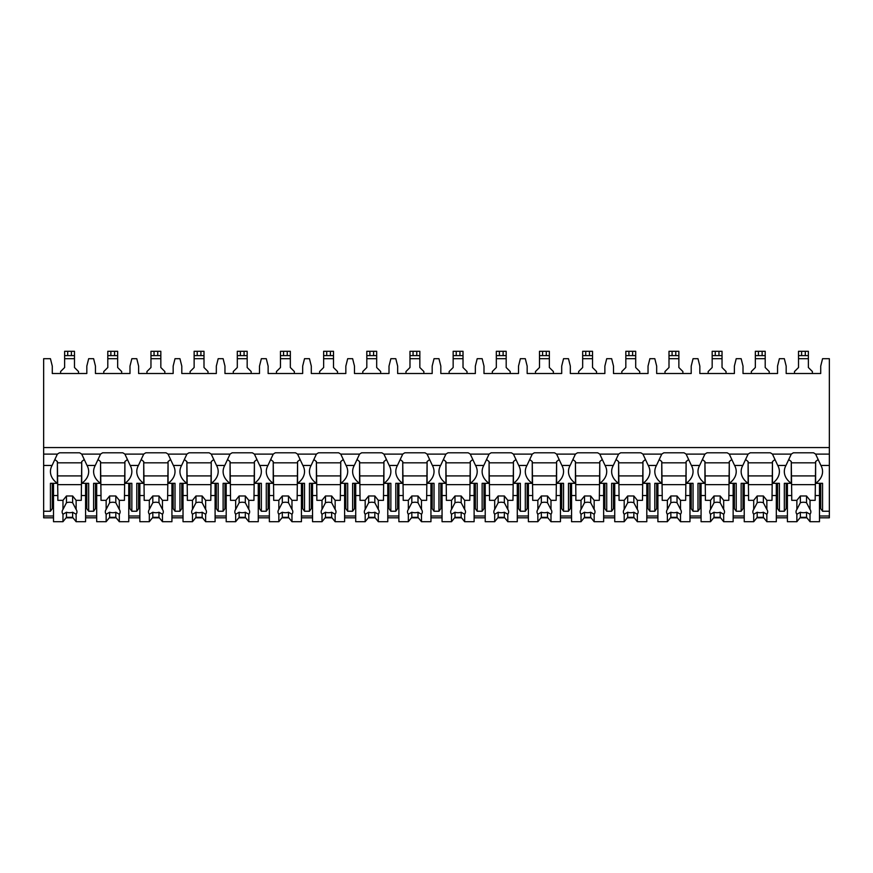 <?xml version="1.0" encoding="UTF-8"?>
<svg xmlns="http://www.w3.org/2000/svg" width="873" height="873" viewBox="0 0 873 873"><rect width="100%" height="100%" fill="white"/><g stroke="black" fill="none" stroke-linecap="round" stroke-linejoin="round"><path stroke-width="1.31" d="M43.65 447.565L829.35 447.565L829.35 358.694L822.562 358.694L820.718 366.103L820.718 373.502L786.18 373.502L786.18 366.103L784.325 358.694L779.393 358.694L777.548 366.103L777.548 373.502L743.01 373.502L743.01 366.103L741.155 358.694L736.223 358.694L734.379 366.103L734.379 373.502L699.84 373.502L699.84 366.103L697.985 358.694L693.053 358.694L691.209 366.103L691.209 373.502L656.671 373.502L656.671 366.103L654.815 358.694L649.883 358.694L648.039 366.103L648.039 373.502L613.501 373.502L613.501 366.103L611.646 358.694L606.713 358.694L604.869 366.103L604.869 373.502L570.331 373.502L570.331 366.103L568.476 358.694L563.543 358.694L561.699 366.103L561.699 373.502L527.161 373.502L527.161 366.103L525.306 358.694L520.373 358.694L518.518 366.103L518.518 373.502L483.991 373.502L483.991 366.103L482.136 358.694L477.204 358.694L475.349 366.103L475.349 373.502L440.821 373.502L440.821 366.103L438.966 358.694L434.034 358.694L432.179 366.103L432.179 373.502L397.651 373.502L397.651 366.103L395.796 358.694L390.864 358.694L389.009 366.103L389.009 373.502L354.482 373.502L354.482 366.103L352.627 358.694L347.694 358.694L345.839 366.103L345.839 373.502L311.301 373.502L311.301 366.103L309.457 358.694L304.524 358.694L302.669 366.103L302.669 373.502L268.131 373.502L268.131 366.103L266.287 358.694L261.354 358.694L259.499 366.103L259.499 373.502L224.961 373.502L224.961 366.103L223.117 358.694L218.185 358.694L216.329 366.103L216.329 373.502L181.791 373.502L181.791 366.103L179.947 358.694L175.015 358.694L173.16 366.103L173.16 373.502L138.621 373.502L138.621 366.103L136.777 358.694L131.845 358.694L129.99 366.103L129.99 373.502L95.452 373.502L95.452 366.103L93.607 358.694L88.675 358.694L86.82 366.103L86.82 373.502L52.282 373.502L52.282 366.103L50.438 358.694L43.65 358.694L43.65 517.809L53.515 517.809M829.35 447.565L829.35 517.809L819.485 517.809M66.097 517.809L73.016 517.809M85.587 517.809L96.685 517.809M109.267 517.809L116.185 517.809M128.757 517.809L139.855 517.809M152.437 517.809L159.355 517.809M171.926 517.809L183.024 517.809M195.607 517.809L202.525 517.809M215.096 517.809L226.194 517.809M238.776 517.809L245.695 517.809M258.266 517.809L269.364 517.809M281.946 517.809L288.865 517.809M301.436 517.809L312.545 517.809M325.116 517.809L332.035 517.809M344.606 517.809L355.715 517.809M368.286 517.809L375.204 517.809M387.776 517.809L398.885 517.809M411.456 517.809L418.374 517.809M430.946 517.809L442.054 517.809M454.626 517.809L461.544 517.809M474.115 517.809L485.224 517.809M497.796 517.809L504.714 517.809M517.285 517.809L528.394 517.809M540.965 517.809L547.884 517.809M560.455 517.809L571.564 517.809M584.135 517.809L591.054 517.809M603.636 517.809L614.734 517.809M627.305 517.809L634.224 517.809M646.806 517.809L657.904 517.809M670.475 517.809L677.393 517.809M689.976 517.809L701.074 517.809M713.645 517.809L720.563 517.809M733.145 517.809L744.243 517.809M756.815 517.809L763.733 517.809M776.315 517.809L787.413 517.809M799.984 517.809L806.903 517.809M86.82 506.875L85.587 506.875M53.515 506.875L52.282 506.875M129.99 506.875L128.757 506.875M96.685 506.875L95.452 506.875M173.16 506.875L171.926 506.875M139.855 506.875L138.621 506.875M216.329 506.875L215.096 506.875M183.024 506.875L181.791 506.875M259.499 506.875L258.266 506.875M226.194 506.875L224.961 506.875M302.669 506.875L301.436 506.875M269.364 506.875L268.131 506.875M345.839 506.875L344.606 506.875M312.545 506.875L311.301 506.875M389.009 506.875L387.776 506.875M355.715 506.875L354.482 506.875M432.179 506.875L430.946 506.875M398.885 506.875L397.651 506.875M475.349 506.875L474.115 506.875M442.054 506.875L440.821 506.875M518.518 506.875L517.285 506.875M485.224 506.875L483.991 506.875M561.699 506.875L560.455 506.875M528.394 506.875L527.161 506.875M604.869 506.875L603.636 506.875M571.564 506.875L570.331 506.875M648.039 506.875L646.806 506.875M614.734 506.875L613.501 506.875M691.209 506.875L689.976 506.875M657.904 506.875L656.671 506.875M734.379 506.875L733.145 506.875M701.074 506.875L699.84 506.875M777.548 506.875L776.315 506.875M744.243 506.875L743.01 506.875M820.718 506.875L819.485 506.875M787.413 506.875L786.18 506.875M86.82 502.946L85.587 502.946M53.515 502.946L52.282 502.946M52.282 489.437L53.515 489.437M85.587 489.437L86.82 489.437M43.65 511.24L50.438 511.24L52.282 508.621L52.282 483.326M43.65 454.113L57.378 454.113A23.44 16.576 180 0 1 59.484 452.803L79.618 452.803A23.44 16.576 180 0 1 81.724 454.113L100.548 454.113A23.44 16.576 180 0 1 102.654 452.803L122.787 452.803A23.44 16.576 180 0 1 124.894 454.113L143.718 454.113A23.44 16.576 180 0 1 145.824 452.803L165.957 452.803A23.44 16.576 180 0 1 168.063 454.113L186.887 454.113A23.44 16.576 180 0 1 188.994 452.803L209.127 452.803A23.44 16.576 180 0 1 211.233 454.113L230.057 454.113A23.44 16.576 180 0 1 232.163 452.803L252.297 452.803A23.44 16.576 180 0 1 254.403 454.113L273.227 454.113A23.44 16.576 180 0 1 275.333 452.803L295.467 452.803A23.44 16.576 180 0 1 297.573 454.113L316.397 454.113A23.44 16.576 180 0 1 318.503 452.803L338.637 452.803A23.44 16.576 180 0 1 340.743 454.113L359.567 454.113A23.44 16.576 180 0 1 361.673 452.803L381.807 452.803A23.44 16.576 180 0 1 383.924 454.113L402.737 454.113A23.44 16.576 180 0 1 404.843 452.803L424.987 452.803A23.44 16.576 180 0 1 427.093 454.113L445.907 454.113A23.44 16.576 180 0 1 448.013 452.803L468.157 452.803A23.44 16.576 180 0 1 470.263 454.113L489.076 454.113A23.44 16.576 180 0 1 491.193 452.803L511.327 452.803A23.44 16.576 180 0 1 513.433 454.113L532.257 454.113A23.44 16.576 180 0 1 534.363 452.803L554.497 452.803A23.44 16.576 180 0 1 556.603 454.113L575.427 454.113A23.44 16.576 180 0 1 577.533 452.803L597.667 452.803A23.44 16.576 180 0 1 599.773 454.113L618.597 454.113A23.44 16.576 180 0 1 620.703 452.803L640.837 452.803A23.44 16.576 180 0 1 642.943 454.113L661.767 454.113A23.44 16.576 180 0 1 663.873 452.803L684.006 452.803A23.44 16.576 180 0 1 686.113 454.113L704.937 454.113A23.44 16.576 180 0 1 707.043 452.803L727.176 452.803A23.44 16.576 180 0 1 729.282 454.113L748.106 454.113A23.44 16.576 180 0 1 750.213 452.803L770.346 452.803A23.44 16.576 180 0 1 772.452 454.113L791.276 454.113A23.44 16.576 180 0 1 793.382 452.803L813.516 452.803A23.44 16.576 180 0 1 815.622 454.113L820.915 465.451A23.44 16.576 180 0 1 822.562 471.551A23.44 16.576 180 0 1 815.622 483.326L822.562 483.326L822.562 511.24L820.718 508.621L820.718 483.326M822.562 511.24L829.35 511.24M772.452 454.113L777.745 465.451A23.44 16.576 180 0 1 779.393 471.551A23.44 16.576 180 0 1 772.452 483.326L779.393 483.326L779.393 511.24L777.548 508.621L777.548 483.326M779.393 511.24L784.325 511.24L784.325 483.326L791.276 483.326L791.276 461.522A23.44 16.576 180 0 1 789.17 459.831M786.18 483.326L786.18 508.621L784.325 511.24M729.282 454.113L734.575 465.451A23.44 16.576 180 0 1 736.223 471.551A23.44 16.576 180 0 1 729.282 483.326L736.223 483.326L736.223 511.24L734.379 508.621L734.379 483.326M736.223 511.24L741.155 511.24L741.155 483.326L748.106 483.326L748.106 461.522A23.44 16.576 180 0 1 746 459.831M743.01 483.326L743.01 508.621L741.155 511.24M686.113 454.113L691.405 465.451A23.44 16.576 180 0 1 693.053 471.551A23.44 16.576 180 0 1 686.113 483.326L693.053 483.326L693.053 511.24L691.209 508.621L691.209 483.326M693.053 511.24L697.985 511.24L697.985 483.326L704.937 483.326L704.937 461.522A23.44 16.576 180 0 1 702.83 459.831M699.84 483.326L699.84 508.621L697.985 511.24M642.943 454.113L648.235 465.451A23.44 16.576 180 0 1 649.883 471.551A23.44 16.576 180 0 1 642.943 483.326L649.883 483.326L649.883 511.24L648.039 508.621L648.039 483.326M649.883 511.24L654.815 511.24L654.815 483.326L661.767 483.326L661.767 461.522A23.44 16.576 180 0 1 659.661 459.831M656.671 483.326L656.671 508.621L654.815 511.24M599.773 454.113L605.065 465.451A23.44 16.576 180 0 1 606.713 471.551A23.44 16.576 180 0 1 599.773 483.326L606.713 483.326L606.713 511.24L604.869 508.621L604.869 483.326M606.713 511.24L611.646 511.24L611.646 483.326L618.597 483.326L618.597 461.522A23.44 16.576 180 0 1 616.491 459.831M613.501 483.326L613.501 508.621L611.646 511.24M556.603 454.113L561.896 465.451A23.44 16.576 180 0 1 563.543 471.551A23.44 16.576 180 0 1 556.603 483.326L563.543 483.326L563.543 511.24L561.699 508.621L561.699 483.326M563.543 511.24L568.476 511.24L568.476 483.326L575.427 483.326L575.427 461.522A23.44 16.576 180 0 1 573.321 459.831M570.331 483.326L570.331 508.621L568.476 511.24M513.433 454.113L518.726 465.451A23.44 16.576 180 0 1 520.373 471.551A23.44 16.576 180 0 1 513.433 483.326L520.373 483.326L520.373 511.24L518.518 508.621L518.518 483.326M520.373 511.24L525.306 511.24L525.306 483.326L532.257 483.326L532.257 461.522A23.44 16.576 180 0 1 530.151 459.831M527.161 483.326L527.161 508.621L525.306 511.24M470.263 454.113L475.556 465.451A23.44 16.576 180 0 1 477.204 471.551A23.44 16.576 180 0 1 470.263 483.326L477.204 483.326L477.204 511.24L475.349 508.621L475.349 483.326M477.204 511.24L482.136 511.24L482.136 483.326L489.076 483.326L489.076 461.522A23.44 16.576 180 0 1 486.981 459.831M483.991 483.326L483.991 508.621L482.136 511.24M427.093 454.113L432.386 465.451A23.44 16.576 180 0 1 434.034 471.551A23.44 16.576 180 0 1 427.093 483.326L434.034 483.326L434.034 511.24L432.179 508.621L432.179 483.326M434.034 511.24L438.966 511.24L438.966 483.326L445.907 483.326L445.907 461.522A23.44 16.576 180 0 1 443.811 459.831M440.821 483.326L440.821 508.621L438.966 511.24M383.924 454.113L389.216 465.451A23.44 16.576 180 0 1 390.864 471.551A23.44 16.576 180 0 1 383.924 483.326L390.864 483.326L390.864 511.24L389.009 508.621L389.009 483.326M390.864 511.24L395.796 511.24L395.796 483.326L402.737 483.326L402.737 461.522A23.44 16.576 180 0 1 400.642 459.831M397.651 483.326L397.651 508.621L395.796 511.24M340.743 454.113L346.046 465.451A23.44 16.576 180 0 1 347.694 471.551A23.44 16.576 180 0 1 340.743 483.326L347.694 483.326L347.694 511.24L345.839 508.621L345.839 483.326M347.694 511.24L352.627 511.24L352.627 483.326L359.567 483.326L359.567 461.522A23.44 16.576 180 0 1 357.472 459.831M354.482 483.326L354.482 508.621L352.627 511.24M297.573 454.113L302.876 465.451A23.44 16.576 180 0 1 304.524 471.551A23.44 16.576 180 0 1 297.573 483.326L304.524 483.326L304.524 511.24L302.669 508.621L302.669 483.326M304.524 511.24L309.457 511.24L309.457 483.326L316.397 483.326L316.397 461.522A23.44 16.576 180 0 1 314.302 459.831M311.301 483.326L311.301 508.621L309.457 511.24M254.403 454.113L259.707 465.451A23.44 16.576 180 0 1 261.354 471.551A23.44 16.576 180 0 1 254.403 483.326L261.354 483.326L261.354 511.24L259.499 508.621L259.499 483.326M261.354 511.24L266.287 511.24L266.287 483.326L273.227 483.326L273.227 461.522A23.44 16.576 180 0 1 271.121 459.831M268.131 483.326L268.131 508.621L266.287 511.24M211.233 454.113L216.537 465.451A23.44 16.576 180 0 1 218.185 471.551A23.44 16.576 180 0 1 211.233 483.326L218.185 483.326L218.185 511.24L216.329 508.621L216.329 483.326M218.185 511.24L223.117 511.24L223.117 483.326L230.057 483.326L230.057 461.522A23.44 16.576 180 0 1 227.951 459.831M224.961 483.326L224.961 508.621L223.117 511.24M168.063 454.113L173.367 465.451A23.44 16.576 180 0 1 175.015 471.551A23.44 16.576 180 0 1 168.063 483.326L175.015 483.326L175.015 511.24L173.16 508.621L173.16 483.326M175.015 511.24L179.947 511.24L179.947 483.326L186.887 483.326L186.887 461.522A23.44 16.576 180 0 1 184.781 459.831M181.791 483.326L181.791 508.621L179.947 511.24M124.894 454.113L130.197 465.451A23.44 16.576 180 0 1 131.845 471.551A23.44 16.576 180 0 1 124.894 483.326L131.845 483.326L131.845 511.24L129.99 508.621L129.99 483.326M131.845 511.24L136.777 511.24L136.777 483.326L143.718 483.326L143.718 461.522A23.44 16.576 180 0 1 141.612 459.831M138.621 483.326L138.621 508.621L136.777 511.24M81.724 454.113L87.027 465.451A23.44 16.576 180 0 1 88.675 471.551A23.44 16.576 180 0 1 81.724 483.326L88.675 483.326L88.675 511.24L86.82 508.621L86.82 483.326M88.675 511.24L93.607 511.24L93.607 483.326L100.548 483.326L100.548 461.522A23.44 16.576 180 0 1 98.442 459.831M95.452 483.326L95.452 508.621L93.607 511.24M820.718 502.946L819.485 502.946M787.413 502.946L786.18 502.946M786.18 489.437L787.413 489.437M819.485 489.437L820.718 489.437M777.745 465.451L785.973 465.451A23.44 16.576 180 0 0 784.325 471.551A23.44 16.576 180 0 0 791.276 483.326M734.575 465.451L742.803 465.451A23.44 16.576 180 0 0 741.155 471.551A23.44 16.576 180 0 0 748.106 483.326M691.405 465.451L699.633 465.451A23.44 16.576 180 0 0 697.985 471.551A23.44 16.576 180 0 0 704.937 483.326M648.235 465.451L656.463 465.451A23.44 16.576 180 0 0 654.815 471.551A23.44 16.576 180 0 0 661.767 483.326M605.065 465.451L613.293 465.451A23.44 16.576 180 0 0 611.646 471.551A23.44 16.576 180 0 0 618.597 483.326M561.896 465.451L570.124 465.451A23.44 16.576 180 0 0 568.476 471.551A23.44 16.576 180 0 0 575.427 483.326M518.726 465.451L526.954 465.451A23.44 16.576 180 0 0 525.306 471.551A23.44 16.576 180 0 0 532.257 483.326M475.556 465.451L483.784 465.451A23.44 16.576 180 0 0 482.136 471.551A23.44 16.576 180 0 0 489.076 483.326M432.386 465.451L440.614 465.451A23.44 16.576 180 0 0 438.966 471.551A23.44 16.576 180 0 0 445.907 483.326M389.216 465.451L397.444 465.451A23.44 16.576 180 0 0 395.796 471.551A23.44 16.576 180 0 0 402.737 483.326M346.046 465.451L354.274 465.451A23.44 16.576 180 0 0 352.627 471.551A23.44 16.576 180 0 0 359.567 483.326M302.876 465.451L311.104 465.451A23.44 16.576 180 0 0 309.457 471.551A23.44 16.576 180 0 0 316.397 483.326M259.707 465.451L267.935 465.451A23.44 16.576 180 0 0 266.287 471.551A23.44 16.576 180 0 0 273.227 483.326M216.537 465.451L224.765 465.451A23.44 16.576 180 0 0 223.117 471.551A23.44 16.576 180 0 0 230.057 483.326M173.367 465.451L181.595 465.451A23.44 16.576 180 0 0 179.947 471.551A23.44 16.576 180 0 0 186.887 483.326M130.197 465.451L138.425 465.451A23.44 16.576 180 0 0 136.777 471.551A23.44 16.576 180 0 0 143.718 483.326M87.027 465.451L95.255 465.451A23.44 16.576 180 0 0 93.607 471.551A23.44 16.576 180 0 0 100.548 483.326M50.438 511.24L50.438 483.326L57.378 483.326L57.378 461.522A23.44 16.576 180 0 1 55.272 459.831M43.65 465.451L52.085 465.451A23.44 16.576 180 0 0 50.438 471.551A23.44 16.576 180 0 0 57.378 483.326M815.622 483.326L815.622 461.522A23.44 16.576 180 0 0 817.728 459.831M815.622 462.395L815.164 500.338L810.024 500.338L810.024 509.439L806.532 502.728L806.532 495.973L810.024 500.338M815.164 462.832L791.735 462.832M787.413 483.326L787.413 495.537L791.735 495.537L791.276 462.395M815.622 454.113L829.35 454.113M81.724 483.326L81.724 461.522A23.44 16.576 180 0 0 83.83 459.831M785.973 465.451L791.276 454.113M742.803 465.451L748.106 454.113M699.633 465.451L704.937 454.113M656.463 465.451L661.767 454.113M613.293 465.451L618.597 454.113M570.124 465.451L575.427 454.113M526.954 465.451L532.257 454.113M483.784 465.451L489.076 454.113M440.614 465.451L445.907 454.113M397.444 465.451L402.737 454.113M354.274 465.451L359.567 454.113M311.104 465.451L316.397 454.113M267.935 465.451L273.227 454.113M224.765 465.451L230.057 454.113M181.595 465.451L186.887 454.113M138.425 465.451L143.718 454.113M95.255 465.451L100.548 454.113M52.085 465.451L57.378 454.113M772.452 483.326L772.452 461.522A23.44 16.576 180 0 0 774.558 459.831M777.548 502.946L776.315 502.946M744.243 502.946L743.01 502.946M743.01 489.437L744.243 489.437M776.315 489.437L777.548 489.437M772.452 462.395L771.994 500.338L766.854 500.338L766.854 509.439L763.362 502.728L763.362 495.973L766.854 500.338M771.994 462.832L748.565 462.832M744.243 483.326L744.243 495.537L748.565 495.537L748.106 462.395M776.315 483.326L776.315 495.537L771.994 495.537M748.565 495.537L748.565 500.338L753.705 500.338L753.705 509.439A7.399 5.238 180 0 0 752.875 511.851A7.399 5.238 180 0 0 753.705 514.252L753.705 521.705L757.197 517.34L757.197 512.244A7.399 5.238 180 0 0 763.362 512.244L766.854 514.252L766.854 521.705L776.315 521.705L776.315 495.537M744.243 495.537L744.243 521.705L753.705 521.705M766.854 514.252A7.399 5.238 180 0 0 767.683 511.851A7.399 5.238 180 0 0 766.854 509.439M753.705 500.338L757.197 495.973L763.362 495.973M763.362 502.728A7.399 5.238 180 0 0 757.197 502.728L757.197 495.973M757.197 502.728L753.705 509.439M753.705 514.252L757.197 512.244M771.994 484.635L748.565 484.635M771.994 475.916L748.565 475.916M757.197 517.34L763.362 517.34L766.854 521.705M763.362 517.34L763.362 512.244M729.282 483.326L729.282 461.522A23.44 16.576 180 0 0 731.388 459.831M734.379 502.946L733.145 502.946M701.074 502.946L699.84 502.946M699.84 489.437L701.074 489.437M733.145 489.437L734.379 489.437M729.282 462.395L728.824 500.338L723.684 500.338L723.684 509.439L720.192 502.728L720.192 495.973L723.684 500.338M728.824 462.832L705.395 462.832M701.074 483.326L701.074 495.537L705.395 495.537L704.937 462.395M733.145 483.326L733.145 495.537L728.824 495.537M705.395 495.537L705.395 500.338L710.535 500.338L710.535 509.439A7.399 5.238 180 0 0 709.705 511.851A7.399 5.238 180 0 0 710.535 514.252L710.535 521.705L714.027 517.34L714.027 512.244A7.399 5.238 180 0 0 720.192 512.244L723.684 514.252L723.684 521.705L733.145 521.705L733.145 495.537M701.074 495.537L701.074 521.705L710.535 521.705M723.684 514.252A7.399 5.238 180 0 0 724.503 511.851A7.399 5.238 180 0 0 723.684 509.439M710.535 500.338L714.027 495.973L720.192 495.973M720.192 502.728A7.399 5.238 180 0 0 714.027 502.728L714.027 495.973M714.027 502.728L710.535 509.439M710.535 514.252L714.027 512.244M728.824 484.635L705.395 484.635M728.824 475.916L705.395 475.916M714.027 517.34L720.192 517.34L723.684 521.705M720.192 517.34L720.192 512.244M686.113 483.326L686.113 461.522A23.44 16.576 180 0 0 688.219 459.831M691.209 502.946L689.976 502.946M657.904 502.946L656.671 502.946M656.671 489.437L657.904 489.437M689.976 489.437L691.209 489.437M686.113 462.395L685.654 500.338L680.514 500.338L680.514 509.439L677.022 502.728L677.022 495.973L680.514 500.338M685.654 462.832L662.214 462.832M657.904 483.326L657.904 495.537L662.214 495.537L661.767 462.395M689.976 483.326L689.976 495.537L685.654 495.537M662.214 495.537L662.214 500.338L667.365 500.338L667.365 509.439A7.399 5.238 180 0 0 666.535 511.851A7.399 5.238 180 0 0 667.365 514.252L667.365 521.705L670.857 517.34L670.857 512.244A7.399 5.238 180 0 0 677.022 512.244L680.514 514.252L680.514 521.705L689.976 521.705L689.976 495.537M657.904 495.537L657.904 521.705L667.365 521.705M680.514 514.252A7.399 5.238 180 0 0 681.333 511.851A7.399 5.238 180 0 0 680.514 509.439M667.365 500.338L670.857 495.973L677.022 495.973M677.022 502.728A7.399 5.238 180 0 0 670.857 502.728L670.857 495.973M670.857 502.728L667.365 509.439M667.365 514.252L670.857 512.244M685.654 484.635L662.214 484.635M685.654 475.916L662.214 475.916M670.857 517.34L677.022 517.34L680.514 521.705M677.022 517.34L677.022 512.244M642.943 483.326L642.943 461.522A23.44 16.576 180 0 0 645.049 459.831M648.039 502.946L646.806 502.946M614.734 502.946L613.501 502.946M613.501 489.437L614.734 489.437M646.806 489.437L648.039 489.437M642.943 462.395L642.484 500.338L637.345 500.338L637.345 509.439L633.853 502.728L633.853 495.973L637.345 500.338M642.484 462.832L619.044 462.832M614.734 483.326L614.734 495.537L619.044 495.537L618.597 462.395M646.806 483.326L646.806 495.537L642.484 495.537M619.044 495.537L619.044 500.338L624.195 500.338L624.195 509.439A7.399 5.238 180 0 0 623.366 511.851A7.399 5.238 180 0 0 624.195 514.252L624.195 521.705L627.687 517.34L627.687 512.244A7.399 5.238 180 0 0 633.853 512.244L637.345 514.252L637.345 521.705L646.806 521.705L646.806 495.537M614.734 495.537L614.734 521.705L624.195 521.705M637.345 514.252A7.399 5.238 180 0 0 638.163 511.851A7.399 5.238 180 0 0 637.345 509.439M624.195 500.338L627.687 495.973L633.853 495.973M633.853 502.728A7.399 5.238 180 0 0 627.687 502.728L627.687 495.973M627.687 502.728L624.195 509.439M624.195 514.252L627.687 512.244M642.484 484.635L619.044 484.635M642.484 475.916L619.044 475.916M627.687 517.34L633.853 517.34L637.345 521.705M633.853 517.34L633.853 512.244M599.773 483.326L599.773 461.522A23.44 16.576 180 0 0 601.879 459.831M604.869 502.946L603.636 502.946M571.564 502.946L570.331 502.946M570.331 489.437L571.564 489.437M603.636 489.437L604.869 489.437M599.773 462.395L599.315 500.338L594.164 500.338L594.164 509.439L590.683 502.728L590.683 495.973L594.164 500.338M599.315 462.832L575.874 462.832M571.564 483.326L571.564 495.537L575.874 495.537L575.427 462.395M603.636 483.326L603.636 495.537L599.315 495.537M575.874 495.537L575.874 500.338L581.025 500.338L581.025 509.439A7.399 5.238 180 0 0 580.196 511.851A7.399 5.238 180 0 0 581.025 514.252L581.025 521.705L584.517 517.34L584.517 512.244A7.399 5.238 180 0 0 590.683 512.244L594.164 514.252L594.164 521.705L603.636 521.705L603.636 495.537M571.564 495.537L571.564 521.705L581.025 521.705M594.164 514.252A7.399 5.238 180 0 0 594.993 511.851A7.399 5.238 180 0 0 594.164 509.439M581.025 500.338L584.517 495.973L590.683 495.973M590.683 502.728A7.399 5.238 180 0 0 584.517 502.728L584.517 495.973M584.517 502.728L581.025 509.439M581.025 514.252L584.517 512.244M599.315 484.635L575.874 484.635M599.315 475.916L575.874 475.916M584.517 517.34L590.683 517.34L594.164 521.705M590.683 517.34L590.683 512.244M556.603 483.326L556.603 461.522A23.44 16.576 180 0 0 558.698 459.831M561.699 502.946L560.455 502.946M528.394 502.946L527.161 502.946M527.161 489.437L528.394 489.437M560.455 489.437L561.699 489.437M556.603 462.395L556.145 500.338L550.994 500.338L550.994 509.439L547.513 502.728L547.513 495.973L550.994 500.338M556.145 462.832L532.705 462.832M528.394 483.326L528.394 495.537L532.705 495.537L532.257 462.395M560.455 483.326L560.455 495.537L556.145 495.537M532.705 495.537L532.705 500.338L537.855 500.338L537.855 509.439A7.399 5.238 180 0 0 537.026 511.851A7.399 5.238 180 0 0 537.855 514.252L537.855 521.705L541.347 517.34L541.347 512.244A7.399 5.238 180 0 0 547.513 512.244L550.994 514.252L550.994 521.705L560.455 521.705L560.455 495.537M528.394 495.537L528.394 521.705L537.855 521.705M550.994 514.252A7.399 5.238 180 0 0 551.823 511.851A7.399 5.238 180 0 0 550.994 509.439M537.855 500.338L541.347 495.973L547.513 495.973M547.513 502.728A7.399 5.238 180 0 0 541.347 502.728L541.347 495.973M541.347 502.728L537.855 509.439M537.855 514.252L541.347 512.244M556.145 484.635L532.705 484.635M556.145 475.916L532.705 475.916M541.347 517.34L547.513 517.34L550.994 521.705M547.513 517.34L547.513 512.244M513.433 483.326L513.433 461.522A23.44 16.576 180 0 0 515.528 459.831M518.518 502.946L517.285 502.946M485.224 502.946L483.991 502.946M483.991 489.437L485.224 489.437M517.285 489.437L518.518 489.437M513.433 462.395L512.975 500.338L507.824 500.338L507.824 509.439L504.343 502.728L504.343 495.973L507.824 500.338M512.975 462.832L489.535 462.832M485.224 483.326L485.224 495.537L489.535 495.537L489.076 462.395M517.285 483.326L517.285 495.537L512.975 495.537M489.535 495.537L489.535 500.338L494.685 500.338L494.685 509.439A7.399 5.238 180 0 0 493.856 511.851A7.399 5.238 180 0 0 494.685 514.252L494.685 521.705L498.167 517.34L498.167 512.244A7.399 5.238 180 0 0 504.343 512.244L507.824 514.252L507.824 521.705L517.285 521.705L517.285 495.537M485.224 495.537L485.224 521.705L494.685 521.705M507.824 514.252A7.399 5.238 180 0 0 508.653 511.851A7.399 5.238 180 0 0 507.824 509.439M494.685 500.338L498.167 495.973L504.343 495.973M504.343 502.728A7.399 5.238 180 0 0 498.167 502.728L498.167 495.973M498.167 502.728L494.685 509.439M494.685 514.252L498.167 512.244M512.975 484.635L489.535 484.635M512.975 475.916L489.535 475.916M498.167 517.34L504.343 517.34L507.824 521.705M504.343 517.34L504.343 512.244M470.263 483.326L470.263 461.522A23.44 16.576 180 0 0 472.358 459.831M475.349 502.946L474.115 502.946M442.054 502.946L440.821 502.946M440.821 489.437L442.054 489.437M474.115 489.437L475.349 489.437M470.263 462.395L469.805 500.338L464.654 500.338L464.654 509.439L461.173 502.728L461.173 495.973L464.654 500.338M469.805 462.832L446.365 462.832M442.054 483.326L442.054 495.537L446.365 495.537L445.907 462.395M474.115 483.326L474.115 495.537L469.805 495.537M446.365 495.537L446.365 500.338L451.516 500.338L451.516 509.439A7.399 5.238 180 0 0 450.686 511.851A7.399 5.238 180 0 0 451.516 514.252L451.516 521.705L454.997 517.34L454.997 512.244A7.399 5.238 180 0 0 461.173 512.244L464.654 514.252L464.654 521.705L474.115 521.705L474.115 495.537M442.054 495.537L442.054 521.705L451.516 521.705M464.654 514.252A7.399 5.238 180 0 0 465.484 511.851A7.399 5.238 180 0 0 464.654 509.439M451.516 500.338L454.997 495.973L461.173 495.973M461.173 502.728A7.399 5.238 180 0 0 454.997 502.728L454.997 495.973M454.997 502.728L451.516 509.439M451.516 514.252L454.997 512.244M469.805 484.635L446.365 484.635M469.805 475.916L446.365 475.916M454.997 517.34L461.173 517.34L464.654 521.705M461.173 517.34L461.173 512.244M427.093 483.326L427.093 461.522A23.44 16.576 180 0 0 429.189 459.831M432.179 502.946L430.946 502.946M398.885 502.946L397.651 502.946M397.651 489.437L398.885 489.437M430.946 489.437L432.179 489.437M427.093 462.395L426.635 500.338L421.484 500.338L421.484 509.439L418.003 502.728L418.003 495.973L421.484 500.338M426.635 462.832L403.195 462.832M398.885 483.326L398.885 495.537L403.195 495.537L402.737 462.395M430.946 483.326L430.946 495.537L426.635 495.537M403.195 495.537L403.195 500.338L408.346 500.338L408.346 509.439A7.399 5.238 180 0 0 407.516 511.851A7.399 5.238 180 0 0 408.346 514.252L408.346 521.705L411.827 517.34L411.827 512.244A7.399 5.238 180 0 0 418.003 512.244L421.484 514.252L421.484 521.705L430.946 521.705L430.946 495.537M398.885 495.537L398.885 521.705L408.346 521.705M421.484 514.252A7.399 5.238 180 0 0 422.314 511.851A7.399 5.238 180 0 0 421.484 509.439M408.346 500.338L411.827 495.973L418.003 495.973M418.003 502.728A7.399 5.238 180 0 0 411.827 502.728L411.827 495.973M411.827 502.728L408.346 509.439M408.346 514.252L411.827 512.244M426.635 484.635L403.195 484.635M426.635 475.916L403.195 475.916M411.827 517.34L418.003 517.34L421.484 521.705M418.003 517.34L418.003 512.244M383.924 483.326L383.924 461.522A23.44 16.576 180 0 0 386.019 459.831M389.009 502.946L387.776 502.946M355.715 502.946L354.482 502.946M354.482 489.437L355.715 489.437M387.776 489.437L389.009 489.437M383.924 462.395L383.465 500.338L378.315 500.338L378.315 509.439L374.833 502.728L374.833 495.973L378.315 500.338M383.465 462.832L360.025 462.832M355.715 483.326L355.715 495.537L360.025 495.537L359.567 462.395M387.776 483.326L387.776 495.537L383.465 495.537M360.025 495.537L360.025 500.338L365.176 500.338L365.176 509.439A7.399 5.238 180 0 0 364.347 511.851A7.399 5.238 180 0 0 365.176 514.252L365.176 521.705L368.657 517.34L368.657 512.244A7.399 5.238 180 0 0 374.833 512.244L378.315 514.252L378.315 521.705L387.776 521.705L387.776 495.537M355.715 495.537L355.715 521.705L365.176 521.705M378.315 514.252A7.399 5.238 180 0 0 379.144 511.851A7.399 5.238 180 0 0 378.315 509.439M365.176 500.338L368.657 495.973L374.833 495.973M374.833 502.728A7.399 5.238 180 0 0 368.657 502.728L368.657 495.973M368.657 502.728L365.176 509.439M365.176 514.252L368.657 512.244M383.465 484.635L360.025 484.635M383.465 475.916L360.025 475.916M368.657 517.34L374.833 517.34L378.315 521.705M374.833 517.34L374.833 512.244M340.743 483.326L340.743 461.522A23.44 16.576 180 0 0 342.849 459.831M345.839 502.946L344.606 502.946M312.545 502.946L311.301 502.946M311.301 489.437L312.545 489.437M344.606 489.437L345.839 489.437M340.743 462.395L340.295 500.338L335.145 500.338L335.145 509.439L331.653 502.728L331.653 495.973L335.145 500.338M340.295 462.832L316.855 462.832M312.545 483.326L312.545 495.537L316.855 495.537L316.397 462.395M344.606 483.326L344.606 495.537L340.295 495.537M316.855 495.537L316.855 500.338L322.006 500.338L322.006 509.439A7.399 5.238 180 0 0 321.177 511.851A7.399 5.238 180 0 0 322.006 514.252L322.006 521.705L325.487 517.34L325.487 512.244A7.399 5.238 180 0 0 331.653 512.244L335.145 514.252L335.145 521.705L344.606 521.705L344.606 495.537M312.545 495.537L312.545 521.705L322.006 521.705M335.145 514.252A7.399 5.238 180 0 0 335.974 511.851A7.399 5.238 180 0 0 335.145 509.439M322.006 500.338L325.487 495.973L331.653 495.973M331.653 502.728A7.399 5.238 180 0 0 325.487 502.728L325.487 495.973M325.487 502.728L322.006 509.439M322.006 514.252L325.487 512.244M340.295 484.635L316.855 484.635M340.295 475.916L316.855 475.916M325.487 517.34L331.653 517.34L335.145 521.705M331.653 517.34L331.653 512.244M297.573 483.326L297.573 461.522A23.44 16.576 180 0 0 299.679 459.831M302.669 502.946L301.436 502.946M269.364 502.946L268.131 502.946M268.131 489.437L269.364 489.437M301.436 489.437L302.669 489.437M297.573 462.395L297.126 500.338L291.975 500.338L291.975 509.439L288.483 502.728L288.483 495.973L291.975 500.338M297.126 462.832L273.686 462.832M269.364 483.326L269.364 495.537L273.686 495.537L273.227 462.395M301.436 483.326L301.436 495.537L297.126 495.537M273.686 495.537L273.686 500.338L278.836 500.338L278.836 509.439A7.399 5.238 180 0 0 278.007 511.851A7.399 5.238 180 0 0 278.836 514.252L278.836 521.705L282.317 517.34L282.317 512.244A7.399 5.238 180 0 0 288.483 512.244L291.975 514.252L291.975 521.705L301.436 521.705L301.436 495.537M269.364 495.537L269.364 521.705L278.836 521.705M291.975 514.252A7.399 5.238 180 0 0 292.804 511.851A7.399 5.238 180 0 0 291.975 509.439M278.836 500.338L282.317 495.973L288.483 495.973M288.483 502.728A7.399 5.238 180 0 0 282.317 502.728L282.317 495.973M282.317 502.728L278.836 509.439M278.836 514.252L282.317 512.244M297.126 484.635L273.686 484.635M297.126 475.916L273.686 475.916M282.317 517.34L288.483 517.34L291.975 521.705M288.483 517.34L288.483 512.244M254.403 483.326L254.403 461.522A23.44 16.576 180 0 0 256.509 459.831M259.499 502.946L258.266 502.946M226.194 502.946L224.961 502.946M224.961 489.437L226.194 489.437M258.266 489.437L259.499 489.437M254.403 462.395L253.956 500.338L248.805 500.338L248.805 509.439L245.313 502.728L245.313 495.973L248.805 500.338M253.956 462.832L230.516 462.832M226.194 483.326L226.194 495.537L230.516 495.537L230.057 462.395M258.266 483.326L258.266 495.537L253.956 495.537M230.516 495.537L230.516 500.338L235.655 500.338L235.655 509.439A7.399 5.238 180 0 0 234.837 511.851A7.399 5.238 180 0 0 235.655 514.252L235.655 521.705L239.147 517.34L239.147 512.244A7.399 5.238 180 0 0 245.313 512.244L248.805 514.252L248.805 521.705L258.266 521.705L258.266 495.537M226.194 495.537L226.194 521.705L235.655 521.705M248.805 514.252A7.399 5.238 180 0 0 249.634 511.851A7.399 5.238 180 0 0 248.805 509.439M235.655 500.338L239.147 495.973L245.313 495.973M245.313 502.728A7.399 5.238 180 0 0 239.147 502.728L239.147 495.973M239.147 502.728L235.655 509.439M235.655 514.252L239.147 512.244M253.956 484.635L230.516 484.635M253.956 475.916L230.516 475.916M239.147 517.34L245.313 517.34L248.805 521.705M245.313 517.34L245.313 512.244M211.233 483.326L211.233 461.522A23.44 16.576 180 0 0 213.339 459.831M216.329 502.946L215.096 502.946M183.024 502.946L181.791 502.946M181.791 489.437L183.024 489.437M215.096 489.437L216.329 489.437M211.233 462.395L210.786 500.338L205.635 500.338L205.635 509.439L202.143 502.728L202.143 495.973L205.635 500.338M210.786 462.832L187.346 462.832M183.024 483.326L183.024 495.537L187.346 495.537L186.887 462.395M215.096 483.326L215.096 495.537L210.786 495.537M187.346 495.537L187.346 500.338L192.486 500.338L192.486 509.439A7.399 5.238 180 0 0 191.667 511.851A7.399 5.238 180 0 0 192.486 514.252L192.486 521.705L195.978 517.34L195.978 512.244A7.399 5.238 180 0 0 202.143 512.244L205.635 514.252L205.635 521.705L215.096 521.705L215.096 495.537M183.024 495.537L183.024 521.705L192.486 521.705M205.635 514.252A7.399 5.238 180 0 0 206.464 511.851A7.399 5.238 180 0 0 205.635 509.439M192.486 500.338L195.978 495.973L202.143 495.973M202.143 502.728A7.399 5.238 180 0 0 195.978 502.728L195.978 495.973M195.978 502.728L192.486 509.439M192.486 514.252L195.978 512.244M210.786 484.635L187.346 484.635M210.786 475.916L187.346 475.916M195.978 517.34L202.143 517.34L205.635 521.705M202.143 517.34L202.143 512.244M168.063 483.326L168.063 461.522A23.44 16.576 180 0 0 170.17 459.831M173.16 502.946L171.926 502.946M139.855 502.946L138.621 502.946M138.621 489.437L139.855 489.437M171.926 489.437L173.16 489.437M168.063 462.395L167.605 500.338L162.465 500.338L162.465 509.439L158.973 502.728L158.973 495.973L162.465 500.338M167.605 462.832L144.176 462.832M139.855 483.326L139.855 495.537L144.176 495.537L143.718 462.395M171.926 483.326L171.926 495.537L167.605 495.537M144.176 495.537L144.176 500.338L149.316 500.338L149.316 509.439A7.399 5.238 180 0 0 148.497 511.851A7.399 5.238 180 0 0 149.316 514.252L149.316 521.705L152.808 517.34L152.808 512.244A7.399 5.238 180 0 0 158.973 512.244L162.465 514.252L162.465 521.705L171.926 521.705L171.926 495.537M139.855 495.537L139.855 521.705L149.316 521.705M162.465 514.252A7.399 5.238 180 0 0 163.295 511.851A7.399 5.238 180 0 0 162.465 509.439M149.316 500.338L152.808 495.973L158.973 495.973M158.973 502.728A7.399 5.238 180 0 0 152.808 502.728L152.808 495.973M152.808 502.728L149.316 509.439M149.316 514.252L152.808 512.244M167.605 484.635L144.176 484.635M167.605 475.916L144.176 475.916M152.808 517.34L158.973 517.34L162.465 521.705M158.973 517.34L158.973 512.244M124.894 483.326L124.894 461.522A23.44 16.576 180 0 0 127 459.831M129.99 502.946L128.757 502.946M96.685 502.946L95.452 502.946M95.452 489.437L96.685 489.437M128.757 489.437L129.99 489.437M124.894 462.395L124.435 500.338L119.295 500.338L119.295 509.439L115.803 502.728L115.803 495.973L119.295 500.338M124.435 462.832L101.006 462.832M96.685 483.326L96.685 495.537L101.006 495.537L100.548 462.395M128.757 483.326L128.757 495.537L124.435 495.537M101.006 495.537L101.006 500.338L106.146 500.338L106.146 509.439A7.399 5.238 180 0 0 105.317 511.851A7.399 5.238 180 0 0 106.146 514.252L106.146 521.705L109.638 517.34L109.638 512.244A7.399 5.238 180 0 0 115.803 512.244L119.295 514.252L119.295 521.705L128.757 521.705L128.757 495.537M96.685 495.537L96.685 521.705L106.146 521.705M119.295 514.252A7.399 5.238 180 0 0 120.125 511.851A7.399 5.238 180 0 0 119.295 509.439M106.146 500.338L109.638 495.973L115.803 495.973M115.803 502.728A7.399 5.238 180 0 0 109.638 502.728L109.638 495.973M109.638 502.728L106.146 509.439M106.146 514.252L109.638 512.244M124.435 484.635L101.006 484.635M124.435 475.916L101.006 475.916M109.638 517.34L115.803 517.34L119.295 521.705M115.803 517.34L115.803 512.244M81.724 462.395L81.265 500.338L76.126 500.338L76.126 509.439L72.634 502.728L72.634 495.973L76.126 500.338M81.265 462.832L57.836 462.832M53.515 483.326L53.515 495.537L57.836 495.537L57.378 462.395M85.587 483.326L85.587 495.537L81.265 495.537M57.836 495.537L57.836 500.338L62.976 500.338L62.976 509.439A7.399 5.238 180 0 0 62.147 511.851A7.399 5.238 180 0 0 62.976 514.252L62.976 521.705L66.468 517.34L66.468 512.244A7.399 5.238 180 0 0 72.634 512.244L76.126 514.252L76.126 521.705L85.587 521.705L85.587 495.537M53.515 495.537L53.515 521.705L62.976 521.705M76.126 514.252A7.399 5.238 180 0 0 76.955 511.851A7.399 5.238 180 0 0 76.126 509.439M62.976 500.338L66.468 495.973L72.634 495.973M72.634 502.728A7.399 5.238 180 0 0 66.468 502.728L66.468 495.973M66.468 502.728L62.976 509.439M62.976 514.252L66.468 512.244M81.265 484.635L57.836 484.635M81.265 475.916L57.836 475.916M66.468 517.34L72.634 517.34L76.126 521.705M72.634 517.34L72.634 512.244M769.222 373.502L769.222 371.527L765.206 367.522L765.206 355.617L755.341 355.617L755.341 367.522L751.337 371.527L751.337 373.502M765.206 355.617L765.206 351.295L765.206 355.617L765.206 351.295L755.341 351.295L755.341 355.617M726.052 373.502L726.052 371.527L722.036 367.522L722.036 355.617L712.172 355.617L712.172 367.522L708.167 371.527L708.167 373.502M722.036 355.617L722.036 351.295L722.036 355.617L722.036 351.295L712.172 351.295L712.172 355.617M682.882 373.502L682.882 371.527L678.867 367.522L678.867 355.617L669.002 355.617L669.002 367.522L664.997 371.527L664.997 373.502M678.867 355.617L678.867 351.295L669.002 351.295L669.002 355.617M639.713 373.502L639.713 371.527L635.697 367.522L635.697 355.617L625.832 355.617L625.832 367.522L621.827 371.527L621.827 373.502M635.697 355.617L635.697 351.295L635.697 355.617L635.697 351.295L625.832 351.295L625.832 355.617M596.543 373.502L596.543 371.527L592.527 367.522L592.527 355.617L582.662 355.617L582.662 367.522L578.657 371.527L578.657 373.502M592.527 355.617L592.527 351.295L582.662 351.295L582.662 355.617M553.373 373.502L553.373 371.527L549.357 367.522L549.357 355.617L539.492 355.617L539.492 367.522L535.487 371.527L535.487 373.502M549.357 355.617L549.357 351.295L539.492 351.295L539.492 355.617M510.203 373.502L510.203 371.527L506.187 367.522L506.187 355.617L496.322 355.617L496.322 367.522L492.317 371.527L492.317 373.502M506.187 355.617L506.187 351.295L506.187 355.617L506.187 351.295L496.322 351.295L496.322 355.617M467.022 373.502L467.022 371.527L463.017 367.522L463.017 355.617L453.152 355.617L453.152 367.522L449.148 371.527L449.148 373.502M463.017 355.617L463.017 351.295L463.017 355.617L463.017 351.295L453.152 351.295L453.152 355.617M423.852 373.502L423.852 371.527L419.848 367.522L419.848 355.617L409.983 355.617L409.983 367.522L405.978 371.527L405.978 373.502M419.848 355.617L419.848 351.295L409.983 351.295L409.983 355.617M380.683 373.502L380.683 371.527L376.678 367.522L376.678 355.617L366.813 355.617L366.813 367.522L362.797 371.527L362.797 373.502M376.678 355.617L376.678 351.295L376.678 355.617L376.678 351.295L366.813 351.295L366.813 355.617M337.513 373.502L337.513 371.527L333.508 367.522L333.508 355.617L323.643 355.617L323.643 351.295L323.643 367.522L319.627 371.527L319.627 373.502M333.508 355.617L333.508 351.295L323.643 351.295L323.643 355.617M294.343 373.502L294.343 371.527L290.338 367.522L290.338 355.617L280.473 355.617L280.473 351.295L280.473 367.522L276.457 371.527L276.457 373.502M290.338 355.617L290.338 351.295L290.338 355.617L290.338 351.295L280.473 351.295L280.473 355.617M251.173 373.502L251.173 371.527L247.168 367.522L247.168 355.617L237.303 355.617L237.303 367.522L233.287 371.527L233.287 373.502M247.168 355.617L247.168 351.295L247.168 355.617L247.168 351.295L237.303 351.295L237.303 355.617M208.003 373.502L208.003 371.527L203.998 367.522L203.998 355.617L194.133 355.617L194.133 367.522L190.118 371.527L190.118 373.502M203.998 355.617L203.998 351.295L194.133 351.295L194.133 355.617M164.833 373.502L164.833 371.527L160.828 367.522L160.828 355.617L150.964 355.617L150.964 367.522L146.948 371.527L146.948 373.502M160.828 355.617L160.828 351.295L160.828 355.617L160.828 351.295L150.964 351.295L150.964 355.617M121.663 373.502L121.663 371.527L117.659 367.522L117.659 355.617L107.794 355.617L107.794 351.295L107.794 367.522L103.778 371.527L103.778 373.502M117.659 355.617L117.659 351.295L117.659 355.617L117.659 351.295L107.794 351.295L107.794 355.617M812.392 373.502L812.392 371.527L808.376 367.522L808.376 355.617L798.511 355.617L798.511 367.522L794.506 371.527L794.506 373.502M808.376 355.617L808.376 351.295L798.511 351.295L798.511 355.617M78.494 373.502L78.494 371.527L74.489 367.522L74.489 355.617L64.624 355.617L64.624 351.295L64.624 367.522L60.608 371.527L60.608 373.502M74.489 355.617L74.489 351.295L74.489 355.617L74.489 351.295L64.624 351.295L64.624 355.617M819.485 483.326L819.485 495.537L815.164 495.537M791.735 495.537L791.735 500.338L796.874 500.338L796.874 509.439A7.399 5.238 180 0 0 796.045 511.851A7.399 5.238 180 0 0 796.874 514.252L796.874 521.705L800.366 517.34L800.366 512.244A7.399 5.238 180 0 0 806.532 512.244L810.024 514.252L810.024 521.705L819.485 521.705L819.485 495.537M787.413 495.537L787.413 521.705L796.874 521.705M810.024 514.252A7.399 5.238 180 0 0 810.853 511.851A7.399 5.238 180 0 0 810.024 509.439M796.874 500.338L800.366 495.973L806.532 495.973M806.532 502.728A7.399 5.238 180 0 0 800.366 502.728L800.366 495.973M800.366 502.728L796.874 509.439M796.874 514.252L800.366 512.244M815.164 484.635L791.735 484.635M815.164 475.916L791.735 475.916M800.366 517.34L806.532 517.34L810.024 521.705M806.532 517.34L806.532 512.244M43.65 516.008L53.515 516.008M85.587 516.008L96.685 516.008M128.757 516.008L139.855 516.008M171.926 516.008L183.024 516.008M215.096 516.008L226.194 516.008M258.266 516.008L269.364 516.008M301.436 516.008L312.545 516.008M344.606 516.008L355.715 516.008M387.776 516.008L398.885 516.008M430.946 516.008L442.054 516.008M474.115 516.008L485.224 516.008M517.285 516.008L528.394 516.008M560.455 516.008L571.564 516.008M603.636 516.008L614.734 516.008M646.806 516.008L657.904 516.008M689.976 516.008L701.074 516.008M733.145 516.008L744.243 516.008M776.315 516.008L787.413 516.008M819.485 516.008L829.35 516.008M820.915 465.451L829.35 465.451M755.341 358.694L765.206 358.694M758.43 351.295L758.43 355.617M762.129 351.295L762.129 355.617M712.172 358.694L722.036 358.694M715.26 351.295L715.26 355.617M718.959 351.295L718.959 355.617M669.002 358.694L678.867 358.694M672.09 351.295L672.09 355.617M675.789 351.295L675.789 355.617M625.832 358.694L635.697 358.694M628.92 351.295L628.92 355.617M632.619 351.295L632.619 355.617M582.662 358.694L592.527 358.694M585.75 351.295L585.75 355.617M589.45 351.295L589.45 355.617M539.492 358.694L549.357 358.694M542.58 351.295L542.58 355.617M546.28 351.295L546.28 355.617M496.322 358.694L506.187 358.694M499.411 351.295L499.411 355.617M503.11 351.295L503.11 355.617M453.152 358.694L463.017 358.694M456.23 351.295L456.23 355.617M459.94 351.295L459.94 355.617M409.983 358.694L419.848 358.694M413.06 351.295L413.06 355.617M416.77 351.295L416.77 355.617M366.813 358.694L376.678 358.694M369.89 351.295L369.89 355.617M373.589 351.295L373.589 355.617M323.643 358.694L333.508 358.694M326.72 351.295L326.72 355.617M330.42 351.295L330.42 355.617M280.473 358.694L290.338 358.694M283.55 351.295L283.55 355.617M287.25 351.295L287.25 355.617M237.303 358.694L247.168 358.694M240.381 351.295L240.381 355.617M244.08 351.295L244.08 355.617M194.133 358.694L203.998 358.694M197.211 351.295L197.211 355.617M200.91 351.295L200.91 355.617M150.964 358.694L160.828 358.694M154.041 351.295L154.041 355.617M157.74 351.295L157.74 355.617M107.794 358.694L117.659 358.694M110.871 351.295L110.871 355.617M114.57 351.295L114.57 355.617M798.511 358.694L808.376 358.694M801.6 351.295L801.6 355.617M805.299 351.295L805.299 355.617M64.624 358.694L74.489 358.694M67.701 351.295L67.701 355.617M71.4 351.295L71.4 355.617"/></g></svg>
